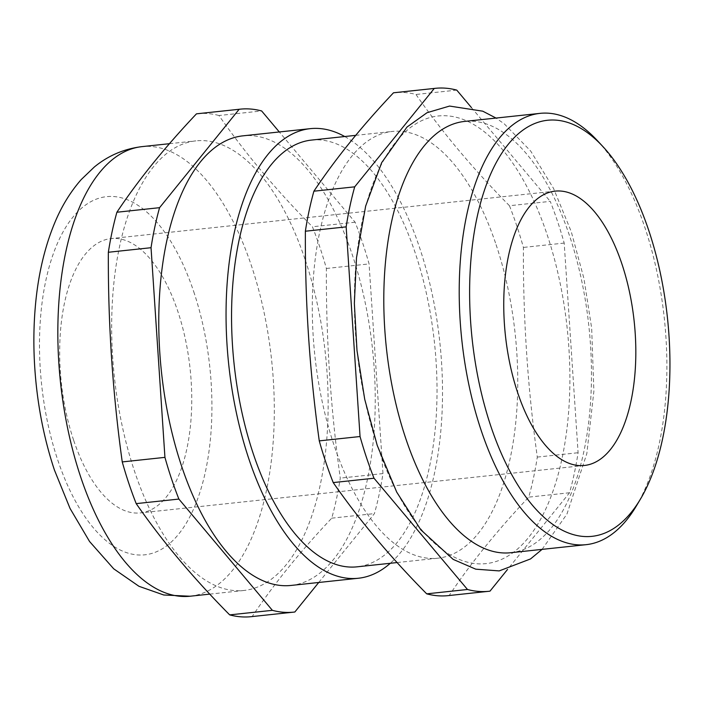 <?xml version="1.0" encoding="UTF-8"?>
<svg xmlns="http://www.w3.org/2000/svg" width="705" height="705" viewBox="0 0 705 705"><rect width="100%" height="100%" fill="white"/><g stroke="black" fill="none" stroke-linecap="round" stroke-linejoin="round"><path stroke-width="0.53" stroke-dasharray="3.52 2.64" d="M510.667 552.729A216.884 101.82 83.9 0 0 569.543 235.796A216.884 101.82 83.9 0 0 464.595 121.419M547.142 234.686A225.098 105.68 -96.1 0 1 528.353 537.73A225.098 105.68 -96.1 0 1 377.113 444.908A225.098 105.68 -96.1 0 1 395.902 141.872A225.098 105.68 -96.1 0 1 547.142 234.686M597.373 140.621A216.884 101.82 -96.1 0 1 644.96 227.741A216.884 101.82 -96.1 0 1 636.395 505.917M73.611 440.149A137.951 64.763 -96.1 0 1 111.055 238.572A137.951 64.763 -96.1 0 1 177.81 311.319A137.951 64.763 -96.1 0 1 140.357 512.905A137.951 64.763 -96.1 0 1 73.611 440.149M305.291 260.101A226.085 106.138 -96.1 0 1 243.921 590.473A226.085 106.138 -96.1 0 1 134.523 471.24A226.085 106.138 -96.1 0 1 195.893 140.868A226.085 106.138 -96.1 0 1 305.291 260.101M291.015 585.441A226.085 106.138 83.9 0 0 352.385 255.069A226.085 106.138 83.9 0 0 242.987 135.836M344.719 136.532A226.085 106.138 -96.1 0 1 419.669 247.887A226.085 106.138 -96.1 0 1 390.306 563.277M311.495 140.084A214.584 100.744 -96.1 0 1 415.333 253.254A214.584 100.744 -96.1 0 1 357.082 566.829M496.073 244.626A214.584 100.744 -96.1 0 1 437.823 558.201A214.584 100.744 -96.1 0 1 333.985 445.031A214.584 100.744 -96.1 0 1 392.236 131.456A214.584 100.744 -96.1 0 1 496.073 244.626M448.195 595.628A252.901 118.731 83.9 0 0 449.182 595.514C470.711 563.251 497.236 530.451 528.768 497.122A252.901 118.731 83.9 0 0 537.307 457.087C527.666 387.741 523.039 317.849 523.41 247.429A252.901 118.731 83.9 0 0 516.853 226.058A252.901 118.731 83.9 0 0 509.451 205.728L550.244 201.374A252.901 118.731 83.9 0 1 564.194 243.075L578.091 452.733A252.901 118.731 83.9 0 1 569.561 492.76L507.547 569.437M251.183 616.672A252.901 118.731 83.9 0 0 252.17 616.558C273.69 584.295 300.224 551.495 331.755 518.166A252.901 118.731 83.9 0 0 340.286 478.131C330.654 408.785 326.018 338.894 326.389 268.473A252.901 118.731 83.9 0 0 319.832 247.102A252.901 118.731 83.9 0 0 312.438 226.772C276.272 190.227 245.111 153.135 218.955 115.514L261.643 110.958M471.381 107.513L550.244 201.374M449.182 595.514L489.975 591.16M569.561 492.76L528.768 497.122M509.451 205.728C473.293 169.182 442.132 132.091 415.976 94.47A252.901 118.731 83.9 0 0 394.474 92.681M456.761 90.117L415.976 94.47M537.307 457.087L578.091 452.733M564.194 243.075L523.41 247.429M318.731 582.48L374.434 513.601A252.901 118.731 83.9 0 0 382.974 473.575L369.076 263.917A252.901 118.731 83.9 0 0 355.117 222.216L279.295 131.958M331.755 518.166L374.434 513.601M294.849 612.002L252.17 616.558M355.117 222.216L312.438 226.772M326.389 268.473L369.076 263.917M382.974 473.575L340.286 478.131M218.955 115.514A252.901 118.731 83.9 0 0 197.462 113.725M190.086 596.227A226.085 106.138 83.9 0 0 251.465 265.856A226.085 106.138 83.9 0 0 142.066 146.622M193.725 291.641A180.101 84.547 -96.1 0 1 178.691 534.09A180.101 84.547 -96.1 0 1 57.687 459.836A180.101 84.547 -96.1 0 1 72.721 217.378A180.101 84.547 -96.1 0 1 193.725 291.641M542.083 549.371L566.943 514.068L586.833 453.588L593.874 391.275L591.671 328.213L583.934 278.528L571.261 231.654L553.495 188.323L530.689 151.055L504.242 123.816L496.012 118.061M555.126 191.134L111.055 238.572M209.764 594.121L243.921 590.473M397.091 562.555L437.823 558.201M355.673 135.36L392.236 131.456M169.447 143.697L195.893 140.868M584.436 465.467L140.357 512.905"/><path stroke-width="1.06" d="M279.295 131.958L261.643 110.958A252.901 118.731 83.9 0 0 240.141 109.169A252.901 118.731 83.9 0 0 239.154 109.284L159.568 207.675A252.901 118.731 83.9 0 0 151.037 247.711L108.35 252.267C107.98 322.687 112.615 392.57 122.247 461.925A252.901 118.731 83.9 0 0 128.803 483.295A252.901 118.731 83.9 0 0 136.197 503.626C162.362 541.246 193.514 578.338 229.68 614.883A252.901 118.731 83.9 0 0 251.183 616.672L293.862 612.116A252.901 118.731 83.9 0 0 294.849 612.002L318.731 582.48M122.247 461.925L164.935 457.369A252.901 118.731 83.9 0 0 171.482 478.739A252.901 118.731 83.9 0 0 178.885 499.07L272.368 610.327A252.901 118.731 83.9 0 0 293.862 612.116M488.988 591.275A252.901 118.731 83.9 0 1 467.486 589.486L374.011 478.228A252.901 118.731 83.9 0 1 366.609 457.898A252.901 118.731 83.9 0 1 360.052 436.527L319.268 440.881A252.901 118.731 83.9 0 0 325.816 462.251A252.901 118.731 83.9 0 0 333.218 482.581C359.374 520.202 390.535 557.294 426.701 593.839A252.901 118.731 83.9 0 0 448.195 595.628L488.988 591.275A252.901 118.731 83.9 0 0 489.975 591.16L507.547 569.437M540.012 113.364L464.595 121.419A216.884 101.82 83.9 0 0 405.719 438.351A216.884 101.82 83.9 0 0 510.667 552.729L586.093 544.674A216.884 101.82 -96.1 0 1 481.136 430.297A216.884 101.82 -96.1 0 1 540.012 113.364A216.884 101.82 -96.1 0 1 597.373 140.621L602.89 146.561A209.218 98.224 83.9 0 0 488.433 179.378A209.218 98.224 83.9 0 0 490.759 425.996A209.218 98.224 83.9 0 0 640.537 498.946A209.218 98.224 83.9 0 0 648.803 230.606A209.218 98.224 83.9 0 0 602.89 146.561M640.537 498.946L636.395 505.917A216.884 101.82 -96.1 0 1 586.093 544.674M517.682 392.711A137.951 64.763 -96.1 0 1 555.126 191.134A137.951 64.763 -96.1 0 1 621.88 263.882A137.951 64.763 -96.1 0 1 584.436 465.467A137.951 64.763 -96.1 0 1 517.682 392.711M310.27 128.654L242.987 135.836A226.085 106.138 83.9 0 0 181.617 466.208A226.085 106.138 83.9 0 0 291.015 585.441L358.299 578.259A226.085 106.138 -96.1 0 1 248.9 459.025A226.085 106.138 -96.1 0 1 310.27 128.654A226.085 106.138 -96.1 0 1 344.719 136.532M390.306 563.277A226.085 106.138 -96.1 0 1 358.299 578.259M397.091 562.555L357.082 566.829A214.584 100.744 -96.1 0 1 253.245 453.659A214.584 100.744 -96.1 0 1 311.495 140.084L355.673 135.36M435.267 88.328A252.901 118.731 83.9 0 0 434.28 88.442L393.487 92.796A252.901 118.731 83.9 0 1 394.474 92.681L435.267 88.328A252.901 118.731 83.9 0 1 456.761 90.117L471.381 107.513M360.052 436.527L346.155 226.869A252.901 118.731 83.9 0 1 354.694 186.834L434.28 88.442M333.218 482.581L374.011 478.228M467.486 589.486L426.701 593.839M393.487 92.796C361.956 126.133 335.43 158.933 313.901 191.196A252.901 118.731 83.9 0 0 305.371 231.222L346.155 226.869M305.371 231.222C304.992 301.643 309.627 371.526 319.268 440.881M354.694 186.834L313.901 191.196M151.037 247.711L164.935 457.369M229.68 614.883L272.368 610.327M178.885 499.07L136.197 503.626M239.154 109.284L196.466 113.84C164.935 147.178 138.409 179.978 116.889 212.24L159.568 207.675M116.889 212.24A252.901 118.731 83.9 0 0 108.35 252.267M240.141 109.169L197.462 113.725A252.901 118.731 83.9 0 0 196.466 113.84M80.687 476.994A226.085 106.138 83.9 0 0 190.086 596.227L163.772 594.994L138.982 586.304L113.716 568.82L89.553 541.493L70.042 508.437L54.452 470.112C45.499 443.198 39.427 414.796 36.237 384.904C33.461 358.519 33.126 332.716 35.25 307.486C37.92 275.62 44.538 247.102 55.105 221.925C61.89 205.798 70.606 191.672 81.242 179.546L94.347 166.988C108.235 155.585 124.142 148.799 142.066 146.622A226.085 106.138 83.9 0 0 80.687 476.994M496.012 118.061L482.749 111.178L449.57 106.067L427.036 112.703L407.023 127.023L381.661 162.688L365.648 206.107L356.492 257.748L354.351 303.423L356.994 350.596L364.732 399.356L377.21 445.357L396.704 492.09L420.832 529.843L453.156 559.382L475.752 569.173L499.193 570.909L530.539 558.933L542.083 549.371M190.086 596.227L209.764 594.121M142.066 146.622L169.447 143.697"/></g></svg>
